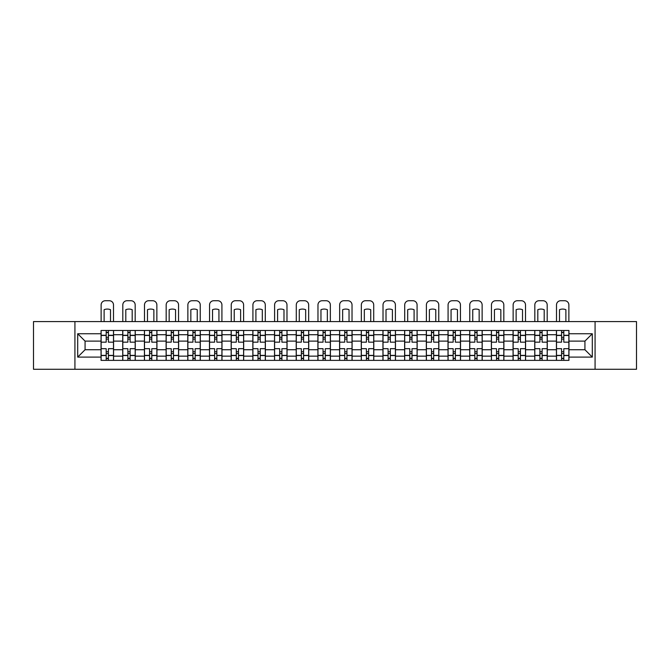 <?xml version="1.0" encoding="UTF-8"?>
<svg xmlns="http://www.w3.org/2000/svg" width="670" height="670" viewBox="0 0 670 670"><rect width="100%" height="100%" fill="white"/><g stroke="black" fill="none" stroke-linecap="round" stroke-linejoin="round"><path stroke-width="1" d="M595.077 369.262L636.5 369.262L636.5 321.583L33.5 321.583L33.5 369.262L595.077 369.262L595.077 321.583M122.744 360.368L122.744 334.724L113.565 334.724L113.565 360.368M113.565 334.724L113.565 330.486M122.744 334.724L122.744 330.486M135.248 330.486L135.248 360.368M144.427 360.368L144.427 330.486M156.939 330.486L156.939 360.368M166.11 360.368L166.11 330.486M178.622 330.486L178.622 360.368M187.793 360.368L187.793 330.486M200.305 330.486L200.305 360.368M209.476 360.368L209.476 330.486M221.988 330.486L221.988 360.368M231.167 360.368L231.167 330.486M243.671 330.486L243.671 360.368M252.85 360.368L252.85 330.486M265.362 330.486L265.362 360.368M274.533 360.368L274.533 330.486M287.045 330.486L287.045 360.368M296.215 360.368L296.215 330.486M308.728 330.486L308.728 360.368M317.907 360.368L317.907 330.486M330.411 330.486L330.411 360.368M339.59 360.368L339.59 330.486M352.093 330.486L352.093 360.368M361.272 360.368L361.272 330.486M373.785 330.486L373.785 360.368M382.955 360.368L382.955 330.486M395.467 330.486L395.467 360.368M404.638 360.368L404.638 330.486M417.15 330.486L417.15 360.368M426.329 360.368L426.329 330.486M438.833 330.486L438.833 360.368M448.012 360.368L448.012 330.486M460.524 330.486L460.524 360.368M469.695 360.368L469.695 330.486M482.207 330.486L482.207 360.368M491.378 360.368L491.378 330.486M503.89 330.486L503.89 360.368M513.061 360.368L513.061 330.486M525.573 330.486L525.573 360.368M534.752 360.368L534.752 330.486M547.256 330.486L547.256 360.368M556.435 360.368L556.435 330.486M556.435 349.732L547.256 349.732M534.752 349.732L525.573 349.732M513.061 349.732L503.89 349.732M491.378 349.732L482.207 349.732M469.695 349.732L460.524 349.732M448.012 349.732L438.833 349.732M426.329 349.732L417.15 349.732M404.638 349.732L395.467 349.732M382.955 349.732L373.785 349.732M361.272 349.732L352.093 349.732M339.59 349.732L330.411 349.732M317.907 349.732L308.728 349.732M296.215 349.732L287.045 349.732M274.533 349.732L265.362 349.732M252.85 349.732L243.671 349.732M231.167 349.732L221.988 349.732M209.476 349.732L200.305 349.732M187.793 349.732L178.622 349.732M166.11 349.732L156.939 349.732M144.427 349.732L135.248 349.732M122.744 349.732L113.565 349.732M556.435 341.114L547.256 341.114M534.752 341.114L525.573 341.114M513.061 341.114L503.89 341.114M491.378 341.114L482.207 341.114M469.695 341.114L460.524 341.114M448.012 341.114L438.833 341.114M426.329 341.114L417.15 341.114M404.638 341.114L395.467 341.114M382.955 341.114L373.785 341.114M361.272 341.114L352.093 341.114M339.59 341.114L330.411 341.114M317.907 341.114L308.728 341.114M296.215 341.114L287.045 341.114M274.533 341.114L265.362 341.114M252.85 341.114L243.671 341.114M231.167 341.114L221.988 341.114M209.476 341.114L200.305 341.114M187.793 341.114L178.622 341.114M166.11 341.114L156.939 341.114M144.427 341.114L135.248 341.114M122.744 341.114L113.565 341.114M85.073 349.732L101.053 349.732L101.053 341.114L85.073 341.114L85.073 349.732L77.703 357.102L77.703 333.752L101.053 333.752L101.053 341.114M568.947 341.114L568.947 349.732L584.927 349.732L584.927 341.114L568.947 341.114L568.947 330.486L101.053 330.486L101.053 333.752M568.947 333.752L592.297 333.752L592.297 357.102L568.947 357.102L568.947 349.732M101.053 349.732L101.053 360.368L568.947 360.368L568.947 357.102M101.053 357.102L77.703 357.102M74.923 369.262L74.923 321.583M108.423 358.283L106.195 358.283M106.195 332.571L108.423 332.571M130.106 358.283L127.886 358.283M127.886 332.571L130.106 332.571M151.788 358.283L149.569 358.283M149.569 332.571L151.788 332.571M173.48 358.283L171.252 358.283M171.252 332.571L173.48 332.571M195.163 358.283L192.935 358.283M192.935 332.571L195.163 332.571M216.846 358.283L214.626 358.283M214.626 332.571L216.846 332.571M238.528 358.283L236.309 358.283M236.309 332.571L238.528 332.571M260.22 358.283L257.992 358.283M257.992 332.571L260.22 332.571M281.903 358.283L279.675 358.283M279.675 332.571L281.903 332.571M303.585 358.283L301.358 358.283M301.358 332.571L303.585 332.571M325.268 358.283L323.049 358.283M323.049 332.571L325.268 332.571M346.951 358.283L344.732 358.283M344.732 332.571L346.951 332.571M368.642 358.283L366.415 358.283M366.415 332.571L368.642 332.571M390.325 358.283L388.097 358.283M388.097 332.571L390.325 332.571M412.008 358.283L409.78 358.283M409.78 332.571L412.008 332.571M433.691 358.283L431.472 358.283M431.472 332.571L433.691 332.571M455.374 358.283L453.155 358.283M453.155 332.571L455.374 332.571M477.065 358.283L474.837 358.283M474.837 332.571L477.065 332.571M498.748 358.283L496.52 358.283M496.52 332.571L498.748 332.571M520.431 358.283L518.212 358.283M518.212 332.571L520.431 332.571M542.114 358.283L539.894 358.283M539.894 332.571L542.114 332.571M563.805 358.283L561.577 358.283M561.577 332.571L563.805 332.571M77.703 333.752L85.073 341.114M584.927 349.732L592.297 357.102M584.927 341.114L592.297 333.752M113.498 360.368L113.498 342.161L108.423 342.161L108.423 330.486M106.195 330.486L106.195 342.161L101.128 342.161L101.128 330.486M113.498 342.161L113.498 330.486M101.128 360.368L101.128 348.693L106.195 348.693L106.195 360.368M108.423 360.368L108.423 348.693L113.498 348.693M106.195 339.104L108.423 339.104M101.128 348.693L101.128 342.161M108.423 351.75L106.195 351.75M108.423 358.559L106.195 358.559M106.195 353.559L108.423 353.559M108.423 337.295L106.195 337.295M106.195 332.286L108.423 332.286M113.498 321.583L113.498 304.909A4.171 4.171 0 0 0 109.327 300.738L105.299 300.738A4.171 4.171 0 0 0 101.128 304.909L101.128 321.583M104.118 321.583L104.118 309.691A8.618 8.618 0 0 1 110.508 309.691L110.508 321.583M135.181 360.368L135.181 342.161L130.106 342.161L130.106 330.486M127.886 330.486L127.886 342.161L122.811 342.161L122.811 330.486M135.181 342.161L135.181 330.486M122.811 360.368L122.811 348.693L127.886 348.693L127.886 360.368M130.106 360.368L130.106 348.693L135.181 348.693M127.886 339.104L130.106 339.104M122.811 348.693L122.811 342.161M130.106 351.75L127.886 351.75M130.106 358.559L127.886 358.559M127.886 353.559L130.106 353.559M130.106 337.295L127.886 337.295M127.886 332.286L130.106 332.286M135.181 321.583L135.181 304.909A4.171 4.171 0 0 0 131.01 300.738L126.982 300.738A4.171 4.171 0 0 0 122.811 304.909L122.811 321.583M125.801 321.583L125.801 309.691A8.618 8.618 0 0 1 132.191 309.691L132.191 321.583M156.864 360.368L156.864 342.161L151.788 342.161L151.788 330.486M149.569 330.486L149.569 342.161L144.494 342.161L144.494 330.486M156.864 342.161L156.864 330.486M144.494 360.368L144.494 348.693L149.569 348.693L149.569 360.368M151.788 360.368L151.788 348.693L156.864 348.693M149.569 339.104L151.788 339.104M144.494 348.693L144.494 342.161M151.788 351.75L149.569 351.75M151.788 358.559L149.569 358.559M149.569 353.559L151.788 353.559M151.788 337.295L149.569 337.295M149.569 332.286L151.788 332.286M156.864 321.583L156.864 304.909A4.171 4.171 0 0 0 152.693 300.738L148.665 300.738A4.171 4.171 0 0 0 144.494 304.909L144.494 321.583M147.484 321.583L147.484 309.691A8.618 8.618 0 0 1 153.874 309.691L153.874 321.583M178.555 360.368L178.555 342.161L173.48 342.161L173.48 330.486M171.252 330.486L171.252 342.161L166.177 342.161L166.177 330.486M178.555 342.161L178.555 330.486M166.177 360.368L166.177 348.693L171.252 348.693L171.252 360.368M173.48 360.368L173.48 348.693L178.555 348.693M171.252 339.104L173.48 339.104M166.177 348.693L166.177 342.161M173.48 351.75L171.252 351.75M173.48 358.559L171.252 358.559M171.252 353.559L173.48 353.559M173.48 337.295L171.252 337.295M171.252 332.286L173.48 332.286M178.555 321.583L178.555 304.909A4.171 4.171 0 0 0 174.384 300.738L170.347 300.738A4.171 4.171 0 0 0 166.177 304.909L166.177 321.583M169.167 321.583L169.167 309.691A8.618 8.618 0 0 1 175.565 309.691L175.565 321.583M200.238 360.368L200.238 342.161L195.163 342.161L195.163 330.486M192.935 330.486L192.935 342.161L187.868 342.161L187.868 330.486M200.238 342.161L200.238 330.486M187.868 360.368L187.868 348.693L192.935 348.693L192.935 360.368M195.163 360.368L195.163 348.693L200.238 348.693M192.935 339.104L195.163 339.104M187.868 348.693L187.868 342.161M195.163 351.75L192.935 351.75M195.163 358.559L192.935 358.559M192.935 353.559L195.163 353.559M195.163 337.295L192.935 337.295M192.935 332.286L195.163 332.286M200.238 321.583L200.238 304.909A4.171 4.171 0 0 0 196.067 300.738L192.03 300.738A4.171 4.171 0 0 0 187.868 304.909L187.868 321.583M190.85 321.583L190.85 309.691A8.618 8.618 0 0 1 197.248 309.691L197.248 321.583M221.921 360.368L221.921 342.161L216.846 342.161L216.846 330.486M214.626 330.486L214.626 342.161L209.551 342.161L209.551 330.486M221.921 342.161L221.921 330.486M209.551 360.368L209.551 348.693L214.626 348.693L214.626 360.368M216.846 360.368L216.846 348.693L221.921 348.693M214.626 339.104L216.846 339.104M209.551 348.693L209.551 342.161M216.846 351.75L214.626 351.75M216.846 358.559L214.626 358.559M214.626 353.559L216.846 353.559M216.846 337.295L214.626 337.295M214.626 332.286L216.846 332.286M221.921 321.583L221.921 304.909A4.171 4.171 0 0 0 217.75 300.738L213.722 300.738A4.171 4.171 0 0 0 209.551 304.909L209.551 321.583M212.541 321.583L212.541 309.691A8.618 8.618 0 0 1 218.931 309.691L218.931 321.583M243.604 360.368L243.604 342.161L238.528 342.161L238.528 330.486M236.309 330.486L236.309 342.161L231.234 342.161L231.234 330.486M243.604 342.161L243.604 330.486M231.234 360.368L231.234 348.693L236.309 348.693L236.309 360.368M238.528 360.368L238.528 348.693L243.604 348.693M236.309 339.104L238.528 339.104M231.234 348.693L231.234 342.161M238.528 351.75L236.309 351.75M238.528 358.559L236.309 358.559M236.309 353.559L238.528 353.559M238.528 337.295L236.309 337.295M236.309 332.286L238.528 332.286M243.604 321.583L243.604 304.909A4.171 4.171 0 0 0 239.433 300.738L235.404 300.738A4.171 4.171 0 0 0 231.234 304.909L231.234 321.583M234.224 321.583L234.224 309.691A8.618 8.618 0 0 1 240.614 309.691L240.614 321.583M265.286 360.368L265.286 342.161L260.22 342.161L260.22 330.486M257.992 330.486L257.992 342.161L252.917 342.161L252.917 330.486M265.286 342.161L265.286 330.486M252.917 360.368L252.917 348.693L257.992 348.693L257.992 360.368M260.22 360.368L260.22 348.693L265.286 348.693M257.992 339.104L260.22 339.104M252.917 348.693L252.917 342.161M260.22 351.75L257.992 351.75M260.22 358.559L257.992 358.559M257.992 353.559L260.22 353.559M260.22 337.295L257.992 337.295M257.992 332.286L260.22 332.286M265.286 321.583L265.286 304.909A4.171 4.171 0 0 0 261.116 300.738L257.087 300.738A4.171 4.171 0 0 0 252.917 304.909L252.917 321.583M255.907 321.583L255.907 309.691A8.618 8.618 0 0 1 262.305 309.691L262.305 321.583M286.978 360.368L286.978 342.161L281.903 342.161L281.903 330.486M279.675 330.486L279.675 342.161L274.599 342.161L274.599 330.486M286.978 342.161L286.978 330.486M274.599 360.368L274.599 348.693L279.675 348.693L279.675 360.368M281.903 360.368L281.903 348.693L286.978 348.693M279.675 339.104L281.903 339.104M274.599 348.693L274.599 342.161M281.903 351.75L279.675 351.75M281.903 358.559L279.675 358.559M279.675 353.559L281.903 353.559M281.903 337.295L279.675 337.295M279.675 332.286L281.903 332.286M286.978 321.583L286.978 304.909A4.171 4.171 0 0 0 282.807 300.738L278.77 300.738A4.171 4.171 0 0 0 274.599 304.909L274.599 321.583M277.589 321.583L277.589 309.691A8.618 8.618 0 0 1 283.988 309.691L283.988 321.583M308.661 360.368L308.661 342.161L303.585 342.161L303.585 330.486M301.358 330.486L301.358 342.161L296.291 342.161L296.291 330.486M308.661 342.161L308.661 330.486M296.291 360.368L296.291 348.693L301.358 348.693L301.358 360.368M303.585 360.368L303.585 348.693L308.661 348.693M301.358 339.104L303.585 339.104M296.291 348.693L296.291 342.161M303.585 351.75L301.358 351.75M303.585 358.559L301.358 358.559M301.358 353.559L303.585 353.559M303.585 337.295L301.358 337.295M301.358 332.286L303.585 332.286M308.661 321.583L308.661 304.909A4.171 4.171 0 0 0 304.49 300.738L300.462 300.738A4.171 4.171 0 0 0 296.291 304.909L296.291 321.583M299.272 321.583L299.272 309.691A8.618 8.618 0 0 1 305.671 309.691L305.671 321.583M330.344 360.368L330.344 342.161L325.268 342.161L325.268 330.486M323.049 330.486L323.049 342.161L317.974 342.161L317.974 330.486M330.344 342.161L330.344 330.486M317.974 360.368L317.974 348.693L323.049 348.693L323.049 360.368M325.268 360.368L325.268 348.693L330.344 348.693M323.049 339.104L325.268 339.104M317.974 348.693L317.974 342.161M325.268 351.75L323.049 351.75M325.268 358.559L323.049 358.559M323.049 353.559L325.268 353.559M325.268 337.295L323.049 337.295M323.049 332.286L325.268 332.286M330.344 321.583L330.344 304.909A4.171 4.171 0 0 0 326.173 300.738L322.144 300.738A4.171 4.171 0 0 0 317.974 304.909L317.974 321.583M320.964 321.583L320.964 309.691A8.618 8.618 0 0 1 327.354 309.691L327.354 321.583M352.026 360.368L352.026 342.161L346.951 342.161L346.951 330.486M344.732 330.486L344.732 342.161L339.656 342.161L339.656 330.486M352.026 342.161L352.026 330.486M339.656 360.368L339.656 348.693L344.732 348.693L344.732 360.368M346.951 360.368L346.951 348.693L352.026 348.693M344.732 339.104L346.951 339.104M339.656 348.693L339.656 342.161M346.951 351.75L344.732 351.75M346.951 358.559L344.732 358.559M344.732 353.559L346.951 353.559M346.951 337.295L344.732 337.295M344.732 332.286L346.951 332.286M352.026 321.583L352.026 304.909A4.171 4.171 0 0 0 347.856 300.738L343.827 300.738A4.171 4.171 0 0 0 339.656 304.909L339.656 321.583M342.646 321.583L342.646 309.691A8.618 8.618 0 0 1 349.036 309.691L349.036 321.583M373.709 360.368L373.709 342.161L368.642 342.161L368.642 330.486M366.415 330.486L366.415 342.161L361.339 342.161L361.339 330.486M373.709 342.161L373.709 330.486M361.339 360.368L361.339 348.693L366.415 348.693L366.415 360.368M368.642 360.368L368.642 348.693L373.709 348.693M366.415 339.104L368.642 339.104M361.339 348.693L361.339 342.161M368.642 351.75L366.415 351.75M368.642 358.559L366.415 358.559M366.415 353.559L368.642 353.559M368.642 337.295L366.415 337.295M366.415 332.286L368.642 332.286M373.709 321.583L373.709 304.909A4.171 4.171 0 0 0 369.538 300.738L365.51 300.738A4.171 4.171 0 0 0 361.339 304.909L361.339 321.583M364.329 321.583L364.329 309.691A8.618 8.618 0 0 1 370.728 309.691L370.728 321.583M395.401 360.368L395.401 342.161L390.325 342.161L390.325 330.486M388.097 330.486L388.097 342.161L383.022 342.161L383.022 330.486M395.401 342.161L395.401 330.486M383.022 360.368L383.022 348.693L388.097 348.693L388.097 360.368M390.325 360.368L390.325 348.693L395.401 348.693M388.097 339.104L390.325 339.104M383.022 348.693L383.022 342.161M390.325 351.75L388.097 351.75M390.325 358.559L388.097 358.559M388.097 353.559L390.325 353.559M390.325 337.295L388.097 337.295M388.097 332.286L390.325 332.286M395.401 321.583L395.401 304.909A4.171 4.171 0 0 0 391.23 300.738L387.193 300.738A4.171 4.171 0 0 0 383.022 304.909L383.022 321.583M386.012 321.583L386.012 309.691A8.618 8.618 0 0 1 392.411 309.691L392.411 321.583M417.083 360.368L417.083 342.161L412.008 342.161L412.008 330.486M409.78 330.486L409.78 342.161L404.714 342.161L404.714 330.486M417.083 342.161L417.083 330.486M404.714 360.368L404.714 348.693L409.78 348.693L409.78 360.368M412.008 360.368L412.008 348.693L417.083 348.693M409.78 339.104L412.008 339.104M404.714 348.693L404.714 342.161M412.008 351.75L409.78 351.75M412.008 358.559L409.78 358.559M409.78 353.559L412.008 353.559M412.008 337.295L409.78 337.295M409.78 332.286L412.008 332.286M417.083 321.583L417.083 304.909A4.171 4.171 0 0 0 412.913 300.738L408.884 300.738A4.171 4.171 0 0 0 404.714 304.909L404.714 321.583M407.695 321.583L407.695 309.691A8.618 8.618 0 0 1 414.094 309.691L414.094 321.583M438.766 360.368L438.766 342.161L433.691 342.161L433.691 330.486M431.472 330.486L431.472 342.161L426.396 342.161L426.396 330.486M438.766 342.161L438.766 330.486M426.396 360.368L426.396 348.693L431.472 348.693L431.472 360.368M433.691 360.368L433.691 348.693L438.766 348.693M431.472 339.104L433.691 339.104M426.396 348.693L426.396 342.161M433.691 351.75L431.472 351.75M433.691 358.559L431.472 358.559M431.472 353.559L433.691 353.559M433.691 337.295L431.472 337.295M431.472 332.286L433.691 332.286M438.766 321.583L438.766 304.909A4.171 4.171 0 0 0 434.595 300.738L430.567 300.738A4.171 4.171 0 0 0 426.396 304.909L426.396 321.583M429.386 321.583L429.386 309.691A8.618 8.618 0 0 1 435.776 309.691L435.776 321.583M460.449 360.368L460.449 342.161L455.374 342.161L455.374 330.486M453.155 330.486L453.155 342.161L448.079 342.161L448.079 330.486M460.449 342.161L460.449 330.486M448.079 360.368L448.079 348.693L453.155 348.693L453.155 360.368M455.374 360.368L455.374 348.693L460.449 348.693M453.155 339.104L455.374 339.104M448.079 348.693L448.079 342.161M455.374 351.75L453.155 351.75M455.374 358.559L453.155 358.559M453.155 353.559L455.374 353.559M455.374 337.295L453.155 337.295M453.155 332.286L455.374 332.286M460.449 321.583L460.449 304.909A4.171 4.171 0 0 0 456.278 300.738L452.25 300.738A4.171 4.171 0 0 0 448.079 304.909L448.079 321.583M451.069 321.583L451.069 309.691A8.618 8.618 0 0 1 457.459 309.691L457.459 321.583M482.132 360.368L482.132 342.161L477.065 342.161L477.065 330.486M474.837 330.486L474.837 342.161L469.762 342.161L469.762 330.486M482.132 342.161L482.132 330.486M469.762 360.368L469.762 348.693L474.837 348.693L474.837 360.368M477.065 360.368L477.065 348.693L482.132 348.693M474.837 339.104L477.065 339.104M469.762 348.693L469.762 342.161M477.065 351.75L474.837 351.75M477.065 358.559L474.837 358.559M474.837 353.559L477.065 353.559M477.065 337.295L474.837 337.295M474.837 332.286L477.065 332.286M482.132 321.583L482.132 304.909A4.171 4.171 0 0 0 477.97 300.738L473.933 300.738A4.171 4.171 0 0 0 469.762 304.909L469.762 321.583M472.752 321.583L472.752 309.691A8.618 8.618 0 0 1 479.151 309.691L479.151 321.583M503.823 360.368L503.823 342.161L498.748 342.161L498.748 330.486M496.52 330.486L496.52 342.161L491.445 342.161L491.445 330.486M503.823 342.161L503.823 330.486M491.445 360.368L491.445 348.693L496.52 348.693L496.52 360.368M498.748 360.368L498.748 348.693L503.823 348.693M496.52 339.104L498.748 339.104M491.445 348.693L491.445 342.161M498.748 351.75L496.52 351.75M498.748 358.559L496.52 358.559M496.52 353.559L498.748 353.559M498.748 337.295L496.52 337.295M496.52 332.286L498.748 332.286M503.823 321.583L503.823 304.909A4.171 4.171 0 0 0 499.653 300.738L495.616 300.738A4.171 4.171 0 0 0 491.445 304.909L491.445 321.583M494.435 321.583L494.435 309.691A8.618 8.618 0 0 1 500.833 309.691L500.833 321.583M525.506 360.368L525.506 342.161L520.431 342.161L520.431 330.486M518.212 330.486L518.212 342.161L513.136 342.161L513.136 330.486M525.506 342.161L525.506 330.486M513.136 360.368L513.136 348.693L518.212 348.693L518.212 360.368M520.431 360.368L520.431 348.693L525.506 348.693M518.212 339.104L520.431 339.104M513.136 348.693L513.136 342.161M520.431 351.75L518.212 351.75M520.431 358.559L518.212 358.559M518.212 353.559L520.431 353.559M520.431 337.295L518.212 337.295M518.212 332.286L520.431 332.286M525.506 321.583L525.506 304.909A4.171 4.171 0 0 0 521.335 300.738L517.307 300.738A4.171 4.171 0 0 0 513.136 304.909L513.136 321.583M516.126 321.583L516.126 309.691A8.618 8.618 0 0 1 522.516 309.691L522.516 321.583M547.189 360.368L547.189 342.161L542.114 342.161L542.114 330.486M539.894 330.486L539.894 342.161L534.819 342.161L534.819 330.486M547.189 342.161L547.189 330.486M534.819 360.368L534.819 348.693L539.894 348.693L539.894 360.368M542.114 360.368L542.114 348.693L547.189 348.693M539.894 339.104L542.114 339.104M534.819 348.693L534.819 342.161M542.114 351.75L539.894 351.75M542.114 358.559L539.894 358.559M539.894 353.559L542.114 353.559M542.114 337.295L539.894 337.295M539.894 332.286L542.114 332.286M547.189 321.583L547.189 304.909A4.171 4.171 0 0 0 543.018 300.738L538.99 300.738A4.171 4.171 0 0 0 534.819 304.909L534.819 321.583M537.809 321.583L537.809 309.691A8.618 8.618 0 0 1 544.199 309.691L544.199 321.583M568.872 360.368L568.872 342.161L563.805 342.161L563.805 330.486M561.577 330.486L561.577 342.161L556.502 342.161L556.502 330.486M568.872 342.161L568.872 330.486M556.502 360.368L556.502 348.693L561.577 348.693L561.577 360.368M563.805 360.368L563.805 348.693L568.872 348.693M561.577 339.104L563.805 339.104M556.502 348.693L556.502 342.161M563.805 351.75L561.577 351.75M563.805 358.559L561.577 358.559M561.577 353.559L563.805 353.559M563.805 337.295L561.577 337.295M561.577 332.286L563.805 332.286M568.872 321.583L568.872 304.909A4.171 4.171 0 0 0 564.701 300.738L560.673 300.738A4.171 4.171 0 0 0 556.502 304.909L556.502 321.583M559.492 321.583L559.492 309.691A8.618 8.618 0 0 1 565.882 309.691L565.882 321.583M534.752 334.724L525.573 334.724M513.061 334.724L503.89 334.724M491.378 334.724L482.207 334.724M469.695 334.724L460.524 334.724M448.012 334.724L438.833 334.724M426.329 334.724L417.15 334.724M404.638 334.724L395.467 334.724M382.955 334.724L373.785 334.724M361.272 334.724L352.093 334.724M339.59 334.724L330.411 334.724M317.907 334.724L308.728 334.724M296.215 334.724L287.045 334.724M274.533 334.724L265.362 334.724M252.85 334.724L243.671 334.724M231.167 334.724L221.988 334.724M209.476 334.724L200.305 334.724M187.793 334.724L178.622 334.724M166.11 334.724L156.939 334.724M144.427 334.724L135.248 334.724M556.435 334.724L547.256 334.724M534.752 356.13L525.573 356.13M513.061 356.13L503.89 356.13M491.378 356.13L482.207 356.13M469.695 356.13L460.524 356.13M448.012 356.13L438.833 356.13M426.329 356.13L417.15 356.13M404.638 356.13L395.467 356.13M382.955 356.13L373.785 356.13M361.272 356.13L352.093 356.13M339.59 356.13L330.411 356.13M317.907 356.13L308.728 356.13M296.215 356.13L287.045 356.13M274.533 356.13L265.362 356.13M252.85 356.13L243.671 356.13M231.167 356.13L221.988 356.13M209.476 356.13L200.305 356.13M187.793 356.13L178.622 356.13M166.11 356.13L156.939 356.13M144.427 356.13L135.248 356.13M122.744 356.13L113.565 356.13M556.435 356.13L547.256 356.13M113.498 335.276L108.423 335.276M106.195 335.276L101.128 335.276M106.195 335.461L101.128 335.461M106.195 355.385L101.128 355.385M106.195 355.569L101.128 355.569M113.498 355.569L108.423 355.569M113.498 335.461L108.423 335.461M113.498 355.385L108.423 355.385M135.181 335.276L130.106 335.276M127.886 335.276L122.811 335.276M127.886 335.461L122.811 335.461M127.886 355.385L122.811 355.385M127.886 355.569L122.811 355.569M135.181 355.569L130.106 355.569M135.181 335.461L130.106 335.461M135.181 355.385L130.106 355.385M156.864 335.276L151.788 335.276M149.569 335.276L144.494 335.276M149.569 335.461L144.494 335.461M149.569 355.385L144.494 355.385M149.569 355.569L144.494 355.569M156.864 355.569L151.788 355.569M156.864 335.461L151.788 335.461M156.864 355.385L151.788 355.385M178.555 335.276L173.48 335.276M171.252 335.276L166.177 335.276M171.252 335.461L166.177 335.461M171.252 355.385L166.177 355.385M171.252 355.569L166.177 355.569M178.555 355.569L173.48 355.569M178.555 335.461L173.48 335.461M178.555 355.385L173.48 355.385M200.238 335.276L195.163 335.276M192.935 335.276L187.868 335.276M192.935 335.461L187.868 335.461M192.935 355.385L187.868 355.385M192.935 355.569L187.868 355.569M200.238 355.569L195.163 355.569M200.238 335.461L195.163 335.461M200.238 355.385L195.163 355.385M221.921 335.276L216.846 335.276M214.626 335.276L209.551 335.276M214.626 335.461L209.551 335.461M214.626 355.385L209.551 355.385M214.626 355.569L209.551 355.569M221.921 355.569L216.846 355.569M221.921 335.461L216.846 335.461M221.921 355.385L216.846 355.385M243.604 335.276L238.528 335.276M236.309 335.276L231.234 335.276M236.309 335.461L231.234 335.461M236.309 355.385L231.234 355.385M236.309 355.569L231.234 355.569M243.604 355.569L238.528 355.569M243.604 335.461L238.528 335.461M243.604 355.385L238.528 355.385M265.286 335.276L260.22 335.276M257.992 335.276L252.917 335.276M257.992 335.461L252.917 335.461M257.992 355.385L252.917 355.385M257.992 355.569L252.917 355.569M265.286 355.569L260.22 355.569M265.286 335.461L260.22 335.461M265.286 355.385L260.22 355.385M286.978 335.276L281.903 335.276M279.675 335.276L274.599 335.276M279.675 335.461L274.599 335.461M279.675 355.385L274.599 355.385M279.675 355.569L274.599 355.569M286.978 355.569L281.903 355.569M286.978 335.461L281.903 335.461M286.978 355.385L281.903 355.385M308.661 335.276L303.585 335.276M301.358 335.276L296.291 335.276M301.358 335.461L296.291 335.461M301.358 355.385L296.291 355.385M301.358 355.569L296.291 355.569M308.661 355.569L303.585 355.569M308.661 335.461L303.585 335.461M308.661 355.385L303.585 355.385M330.344 335.276L325.268 335.276M323.049 335.276L317.974 335.276M323.049 335.461L317.974 335.461M323.049 355.385L317.974 355.385M323.049 355.569L317.974 355.569M330.344 355.569L325.268 355.569M330.344 335.461L325.268 335.461M330.344 355.385L325.268 355.385M352.026 335.276L346.951 335.276M344.732 335.276L339.656 335.276M344.732 335.461L339.656 335.461M344.732 355.385L339.656 355.385M344.732 355.569L339.656 355.569M352.026 355.569L346.951 355.569M352.026 335.461L346.951 335.461M352.026 355.385L346.951 355.385M373.709 335.276L368.642 335.276M366.415 335.276L361.339 335.276M366.415 335.461L361.339 335.461M366.415 355.385L361.339 355.385M366.415 355.569L361.339 355.569M373.709 355.569L368.642 355.569M373.709 335.461L368.642 335.461M373.709 355.385L368.642 355.385M395.401 335.276L390.325 335.276M388.097 335.276L383.022 335.276M388.097 335.461L383.022 335.461M388.097 355.385L383.022 355.385M388.097 355.569L383.022 355.569M395.401 355.569L390.325 355.569M395.401 335.461L390.325 335.461M395.401 355.385L390.325 355.385M417.083 335.276L412.008 335.276M409.78 335.276L404.714 335.276M409.78 335.461L404.714 335.461M409.78 355.385L404.714 355.385M409.78 355.569L404.714 355.569M417.083 355.569L412.008 355.569M417.083 335.461L412.008 335.461M417.083 355.385L412.008 355.385M438.766 335.276L433.691 335.276M431.472 335.276L426.396 335.276M431.472 335.461L426.396 335.461M431.472 355.385L426.396 355.385M431.472 355.569L426.396 355.569M438.766 355.569L433.691 355.569M438.766 335.461L433.691 335.461M438.766 355.385L433.691 355.385M460.449 335.276L455.374 335.276M453.155 335.276L448.079 335.276M453.155 335.461L448.079 335.461M453.155 355.385L448.079 355.385M453.155 355.569L448.079 355.569M460.449 355.569L455.374 355.569M460.449 335.461L455.374 335.461M460.449 355.385L455.374 355.385M482.132 335.276L477.065 335.276M474.837 335.276L469.762 335.276M474.837 335.461L469.762 335.461M474.837 355.385L469.762 355.385M474.837 355.569L469.762 355.569M482.132 355.569L477.065 355.569M482.132 335.461L477.065 335.461M482.132 355.385L477.065 355.385M503.823 335.276L498.748 335.276M496.52 335.276L491.445 335.276M496.52 335.461L491.445 335.461M496.52 355.385L491.445 355.385M496.52 355.569L491.445 355.569M503.823 355.569L498.748 355.569M503.823 335.461L498.748 335.461M503.823 355.385L498.748 355.385M525.506 335.276L520.431 335.276M518.212 335.276L513.136 335.276M518.212 335.461L513.136 335.461M518.212 355.385L513.136 355.385M518.212 355.569L513.136 355.569M525.506 355.569L520.431 355.569M525.506 335.461L520.431 335.461M525.506 355.385L520.431 355.385M547.189 335.276L542.114 335.276M539.894 335.276L534.819 335.276M539.894 335.461L534.819 335.461M539.894 355.385L534.819 355.385M539.894 355.569L534.819 355.569M547.189 355.569L542.114 355.569M547.189 335.461L542.114 335.461M547.189 355.385L542.114 355.385M568.872 335.276L563.805 335.276M561.577 335.276L556.502 335.276M561.577 335.461L556.502 335.461M561.577 355.385L556.502 355.385M561.577 355.569L556.502 355.569M568.872 355.569L563.805 355.569M568.872 335.461L563.805 335.461M568.872 355.385L563.805 355.385"/></g></svg>
